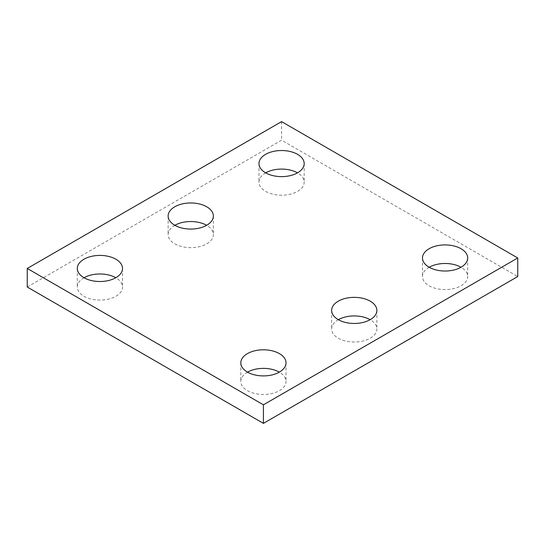 <?xml version="1.0" encoding="UTF-8"?>
<svg xmlns="http://www.w3.org/2000/svg" width="545" height="545" viewBox="0 0 545 545"><rect width="100%" height="100%" fill="white"/><g stroke="black" fill="none" stroke-linecap="round" stroke-linejoin="round"><path stroke-width="0.41" stroke-dasharray="2.73 2.04" d="M27.25 287.024L281.581 140.188L517.75 276.54M281.581 121.624L281.581 140.188M338.356 319.697A22.611 13.053 0 0 0 331.639 328.982A22.611 13.053 0 0 0 338.261 338.213A22.611 13.053 0 0 0 362.902 341.041A22.611 13.053 0 0 0 376.861 328.982A22.611 13.053 0 0 0 370.144 319.697M174.856 225.303A22.611 13.053 0 0 0 168.139 234.582A22.611 13.053 0 0 0 174.761 243.813A22.611 13.053 0 0 0 199.402 246.647A22.611 13.053 0 0 0 213.361 234.582A22.611 13.053 0 0 0 206.644 225.303M84.025 277.746A22.611 13.053 0 0 0 77.308 287.024A22.611 13.053 0 0 0 83.93 296.255A22.611 13.053 0 0 0 108.571 299.089A22.611 13.053 0 0 0 122.523 287.024A22.611 13.053 0 0 0 115.812 277.746M265.688 172.86A22.611 13.053 0 0 0 258.977 182.146A22.611 13.053 0 0 0 265.599 191.37A22.611 13.053 0 0 0 290.233 194.204A22.611 13.053 0 0 0 304.192 182.146A22.611 13.053 0 0 0 297.475 172.86M429.188 267.254A22.611 13.053 0 0 0 422.477 276.54A22.611 13.053 0 0 0 429.099 285.771A22.611 13.053 0 0 0 453.733 288.598A22.611 13.053 0 0 0 467.692 276.54A22.611 13.053 0 0 0 460.975 267.254M247.525 372.14A22.611 13.053 0 0 0 240.808 381.425A22.611 13.053 0 0 0 247.43 390.656A22.611 13.053 0 0 0 272.071 393.483A22.611 13.053 0 0 0 286.023 381.425A22.611 13.053 0 0 0 279.312 372.14M331.639 310.418L331.639 328.982M376.861 310.418L376.861 328.982M168.139 216.018L168.139 234.582M213.361 216.018L213.361 234.582M77.308 268.46L77.308 287.024M122.523 268.46L122.523 287.024M258.977 163.575L258.977 182.146M304.192 163.575L304.192 182.146M422.477 257.976L422.477 276.54M467.692 257.976L467.692 276.54M240.808 362.854L240.808 381.425M286.023 362.854L286.023 381.425"/><path stroke-width="0.82" d="M517.75 257.976L281.581 121.624L27.25 268.46L27.25 287.024L263.419 423.376L517.75 276.54L517.75 257.976L263.419 404.812L263.419 423.376M27.25 268.46L263.419 404.812M338.261 319.642A22.611 13.053 0 0 0 362.902 322.477A22.611 13.053 0 0 0 376.861 310.418A22.611 13.053 0 0 0 354.25 297.359A22.611 13.053 0 0 0 331.639 310.418A22.611 13.053 0 0 0 338.261 319.642M370.144 319.697A22.611 13.053 0 0 0 338.356 319.697M174.761 225.249A22.611 13.053 0 0 0 199.402 228.076A22.611 13.053 0 0 0 213.361 216.018A22.611 13.053 0 0 0 190.75 202.965A22.611 13.053 0 0 0 168.139 216.018A22.611 13.053 0 0 0 174.761 225.249M206.644 225.303A22.611 13.053 0 0 0 174.856 225.303M83.93 277.691A22.611 13.053 0 0 0 108.571 280.518A22.611 13.053 0 0 0 122.523 268.46A22.611 13.053 0 0 0 99.919 255.407A22.611 13.053 0 0 0 77.308 268.46A22.611 13.053 0 0 0 83.93 277.691M115.812 277.746A22.611 13.053 0 0 0 84.025 277.746M265.599 172.806A22.611 13.053 0 0 0 290.233 175.633A22.611 13.053 0 0 0 304.192 163.575A22.611 13.053 0 0 0 281.581 150.522A22.611 13.053 0 0 0 258.977 163.575A22.611 13.053 0 0 0 265.599 172.806M297.475 172.86A22.611 13.053 0 0 0 265.688 172.86M429.099 267.2A22.611 13.053 0 0 0 453.733 270.034A22.611 13.053 0 0 0 467.692 257.976A22.611 13.053 0 0 0 445.081 244.923A22.611 13.053 0 0 0 422.477 257.976A22.611 13.053 0 0 0 429.099 267.2M460.975 267.254A22.611 13.053 0 0 0 429.188 267.254M247.43 372.085A22.611 13.053 0 0 0 272.071 374.919A22.611 13.053 0 0 0 286.023 362.854A22.611 13.053 0 0 0 263.419 349.801A22.611 13.053 0 0 0 240.808 362.854A22.611 13.053 0 0 0 247.43 372.085M279.312 372.14A22.611 13.053 0 0 0 247.525 372.14"/></g></svg>
